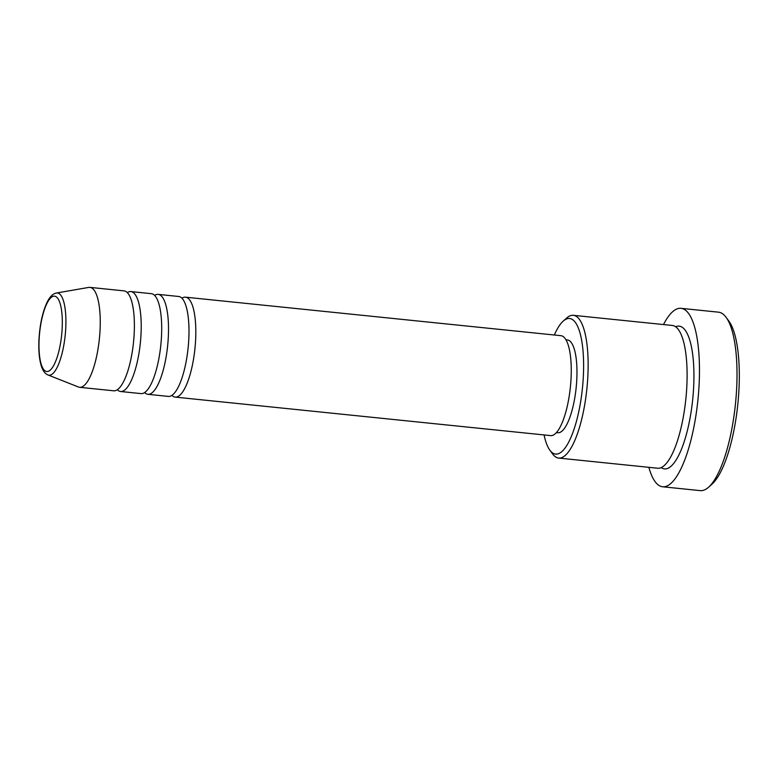 <?xml version="1.0" encoding="UTF-8"?>
<svg xmlns="http://www.w3.org/2000/svg" width="778" height="778" viewBox="0 0 778 778"><rect width="100%" height="100%" fill="white"/><g stroke="black" fill="none" stroke-linecap="round" stroke-linejoin="round"><path stroke-width="1.17" d="M181.916 298.207A50.23 14.685 95.9 0 1 185.465 297.177A50.23 14.685 95.9 0 1 195.696 338.216A50.23 14.685 95.9 0 1 175.215 397.111A50.23 14.685 95.9 0 1 171.948 395.37M154.608 295.407A50.23 14.685 95.9 0 1 158.158 294.376L178.639 296.476A50.23 14.685 95.9 0 1 188.869 337.516A50.23 14.685 95.9 0 1 168.388 396.41L147.917 394.31A50.23 14.685 95.9 0 1 144.64 392.579M158.158 294.376A50.23 14.685 95.9 0 1 168.388 335.415A50.23 14.685 95.9 0 1 147.917 394.31M127.3 292.606A50.23 14.685 95.9 0 1 130.86 291.575L151.34 293.676A50.23 14.685 95.9 0 1 161.571 334.715A50.23 14.685 95.9 0 1 141.09 393.61L120.609 391.509A50.23 14.685 95.9 0 1 117.342 389.778M130.86 291.575A50.23 14.685 95.9 0 1 141.09 332.614A50.23 14.685 95.9 0 1 120.609 391.509M89.898 287.374L124.033 290.875A50.23 14.685 95.9 0 1 134.263 331.914A50.23 14.685 95.9 0 1 113.782 390.809L79.648 387.308A50.23 14.685 95.9 0 1 78.471 387.016L47.993 374.967A41.331 12.078 95.9 0 0 65.809 326.76A41.331 12.078 95.9 0 0 56.395 293.024L88.692 287.422A50.23 14.685 95.9 0 1 89.898 287.374A50.23 14.685 95.9 0 1 100.129 328.413A50.23 14.685 95.9 0 1 79.648 387.308M544.075 434.941A68.163 19.927 -84.1 0 0 549.92 450.287A68.163 19.927 -84.1 0 0 583.442 374.237A68.163 19.927 -84.1 0 0 563.165 321.158A68.163 19.927 -84.1 0 0 554.325 335.007M563.165 321.158L566.608 318.085A71.751 20.977 95.9 0 1 573.337 315.323A71.751 20.977 95.9 0 1 587.954 373.955A71.751 20.977 95.9 0 1 558.692 458.077A71.751 20.977 95.9 0 1 552.662 454.002L549.92 450.287M726.049 317.268L728.801 320.983A86.105 25.178 95.9 0 1 739.1 386.452A86.105 25.178 95.9 0 1 712.065 484.091L708.622 487.174A89.694 26.228 -84.1 0 0 736.785 385.47A89.694 26.228 -84.1 0 0 726.049 317.268A89.694 26.228 -84.1 0 0 718.512 312.173L680.974 308.321A89.694 26.228 95.9 0 1 699.237 381.619A89.694 26.228 95.9 0 1 662.671 486.775A89.694 26.228 95.9 0 1 648.852 467.325M662.671 486.775L700.21 490.626A89.694 26.228 -84.1 0 0 708.622 487.174M573.337 315.323L672.318 325.467A71.751 20.977 95.9 0 1 686.925 384.099A71.751 20.977 95.9 0 1 657.673 468.23L558.692 458.077M185.465 297.177L560.899 335.678A50.23 14.685 95.9 0 1 571.13 376.727A50.23 14.685 95.9 0 1 550.649 435.612L175.215 397.111M565.956 339.811L567.366 339.947A46.641 13.634 95.9 0 1 576.858 378.059A46.641 13.634 95.9 0 1 557.845 432.743L556.445 432.597M663.488 324.562A89.694 26.228 95.9 0 1 680.974 308.321M39.075 340.57A37.859 11.067 -84.1 0 0 49.16 370.911A37.859 11.067 -84.1 0 0 62.221 327.11A37.859 11.067 -84.1 0 0 52.136 296.768A37.859 11.067 -84.1 0 0 39.075 340.57M675.635 326.779A71.751 20.977 95.9 0 1 693.752 384.799A71.751 20.977 95.9 0 1 661.183 467.617M56.395 293.024C53.274 293.569 50.453 296.117 47.925 300.658C42.771 310.723 39.766 324.095 38.9 340.774C38.521 350.859 39.289 359.144 41.205 365.641C42.761 370.688 45.027 373.8 47.993 374.967"/></g></svg>
